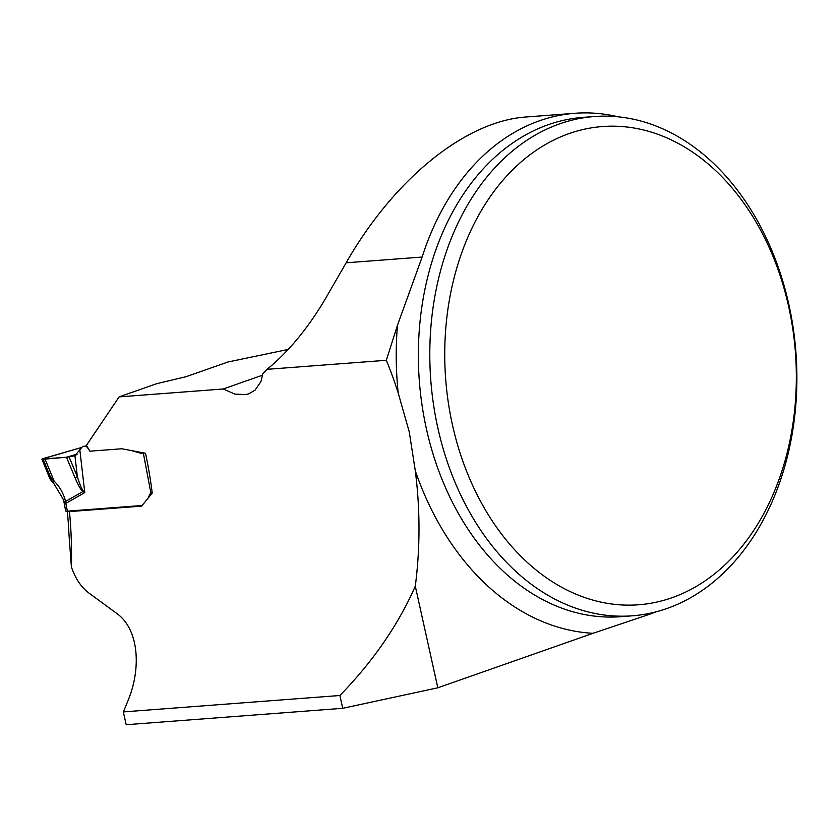 <?xml version="1.0" encoding="UTF-8"?>
<svg xmlns="http://www.w3.org/2000/svg" width="838" height="838" viewBox="0 0 838 838"><rect width="100%" height="100%" fill="white"/><g stroke="black" fill="none" stroke-linecap="round" stroke-linejoin="round"><path stroke-width="1.26" d="M655.714 611.929A255.056 186.539 -94.3 0 1 649.021 614.464L593.021 633.298L437.824 687.799L342.732 708.309L339.893 695.498L123.343 711.912A334.079 244.329 -94.3 0 0 127.868 700.924C141.528 668.473 138.825 629.82 117.414 613.919L88.87 593C81.202 587.26 75.378 578.566 71.387 566.897A334.079 244.329 85.7 0 0 69.47 511.589L141.591 506.131L152.223 493.132A334.079 244.329 85.7 0 0 145.519 453.274L121.908 448.759L89.855 451.19L86.45 445.324L119.122 396.887L156.863 383.636L186.046 376.712L227.957 361.995L288.241 349.425M123.343 711.912L126.182 724.723L342.732 708.309M262.629 375.152L223.191 389L119.122 396.887M593.021 633.298A266.013 194.552 -94.3 0 1 415.302 470.82L409.269 431.937L398.207 393.012A334.079 244.329 -94.3 0 0 386.318 360.288L267.05 369.328L262.776 373.926L261.016 381.479L255.056 390.183L248.813 393.797L246.016 394.562L235.028 394.153L223.191 389M415.302 470.82A334.079 244.329 -94.3 0 1 415.292 586.171C398.28 624.865 373.151 661.308 339.893 695.498M437.824 687.799L415.292 586.171M69.47 511.589L67.291 511.044M67.312 511.17A338.772 247.765 85.7 0 1 68.946 534.047L71.387 566.897M267.05 369.328C288.974 351.447 308.845 327.208 326.652 296.61L346.146 262.797C394.08 178.871 465.666 120.955 526.4 116.964L575.015 113.277A255.056 186.539 -94.3 0 1 618.193 116.828M386.318 360.288L397.474 325.238L422.143 257.046A255.056 186.539 -94.3 0 1 575.015 113.277M437.813 427.809A250.363 183.103 -94.3 0 1 594.414 116.524A250.363 183.103 -94.3 0 1 795.911 352.327A250.363 183.103 -94.3 0 1 632.261 615.815A250.363 183.103 -94.3 0 1 437.813 427.809M452.405 424.667A239.804 175.383 -94.3 0 1 660.019 135.107A239.804 175.383 -94.3 0 1 749.141 537.095A239.804 175.383 -94.3 0 1 452.405 424.667M45.074 459.098L66.474 457.223L77.159 454.133L66.474 457.223L41.942 459.088L81.789 447.408L43.314 458.543C41.481 459.109 41.439 459.35 43.178 459.255L45.074 459.098L54.051 481.022C59.152 486.103 62.808 492.189 65.008 499.291L67.396 511.159L142.104 505.503M51.212 477.828C49.473 478.77 49.432 479.011 51.087 478.582L54.051 481.022A6.264 1.969 -45.7 0 0 53.726 483.39L63.06 498.987A6.264 1.226 -16.7 0 0 65.008 499.291M43.314 458.543C41.481 459.109 41.439 459.35 43.178 459.255L51.087 478.582L52.155 481.944L49.903 478.739M144.105 453.002L141.203 453.243A4.337 2.923 -106.2 0 1 140.417 453.149L131.566 450.603M147.938 498.411L149.918 494.273A4.693 3.163 73.8 0 1 150.913 493.1L152.118 492.702L150.913 493.1L143.329 453.075M76.541 454.741L69.083 456.899L74.928 455.715L81.726 447.513A4.693 3.163 73.8 0 1 83.109 446.413A4.693 3.163 73.8 0 1 83.538 446.34L84.785 446.245A4.693 3.163 73.8 0 1 88.189 448.676L88.252 448.812A3.907 2.64 -106.2 0 0 89.216 450.079M83.203 490.754L84.774 492.587L82.92 491.55C80.825 489.926 78.185 485.275 74.98 477.618L66.474 457.223L69.083 456.899L77.368 476.78C79.809 484.49 81.757 489.151 83.203 490.754A6.264 2.587 127.2 0 0 82.92 491.55L65.636 501.396A6.264 1.226 -16.7 0 1 63.688 501.082L63.06 498.987M74.069 456.008L74.928 455.715L77.368 476.78A6.264 0.566 157.4 0 1 74.98 477.618M67.396 511.159A6.264 0.649 169.3 0 1 65.689 511.044A6.264 0.649 169.3 0 1 65.71 510.971M65.689 511.044L64.212 503.209A6.264 0.649 -10.7 0 0 65.919 503.334L84.774 492.587L79.893 450.425M346.146 262.797L422.143 257.046M398.207 393.012A266.013 194.552 -94.3 0 1 397.474 325.238M594.414 116.524L582.976 117.383A250.363 183.103 85.7 0 0 426.374 428.679A250.363 183.103 85.7 0 0 620.822 616.684L632.261 615.815M86.67 445.701L84.785 446.245M142.198 452.635L140.417 453.149M142.848 452.761L141.203 453.243M149.918 494.273L151.72 493.76M150.913 493.1L152.17 492.744M49.798 478.488L41.9 459.182M64.212 503.209L63.688 501.082M52.113 481.902L53.726 483.39"/></g></svg>

